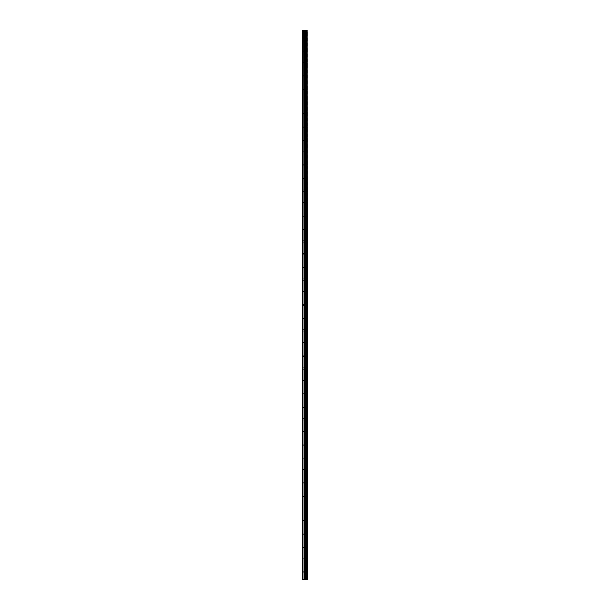 <?xml version="1.0" encoding="UTF-8"?>
<svg xmlns="http://www.w3.org/2000/svg" width="610" height="610" viewBox="0 0 610 610"><rect width="100%" height="100%" fill="white"/><g stroke="black" fill="none" stroke-linecap="round" stroke-linejoin="round"><path stroke-width="0.46" stroke-dasharray="3.05 2.29" d="M307.15 579.5L302.667 579.5L302.667 30.5L302.781 38.659L302.667 30.5L307.333 30.5L307.333 579.5L307.15 30.5M305.427 37.919L305.427 39.086L305.427 37.919M307.333 37.919L307.333 39.086L307.333 37.919M302.667 50.638L302.667 38.514L302.667 50.638M305.427 50.638L305.427 51.804L305.427 50.638M307.333 50.638L307.333 51.804L307.333 50.638M302.667 63.356L302.667 51.232L302.667 63.356M305.427 63.356L305.427 64.523L305.427 63.356M307.333 63.356L307.333 64.523L307.333 63.356M302.667 76.075L302.667 63.951L302.667 76.075M305.427 76.075L305.427 77.241L305.427 76.075M307.333 76.075L307.333 77.241L307.333 76.075M302.667 88.793L302.667 76.669L302.667 88.793M305.427 88.793L305.427 89.96L305.427 88.793M307.333 88.793L307.333 89.96L307.333 88.793M302.667 101.512L302.667 89.38L302.667 101.512M305.427 101.512L305.427 102.678L305.427 101.512M307.333 101.512L307.333 102.678L307.333 101.512M302.667 114.23L302.667 102.099L302.667 114.23M305.427 114.23L305.427 115.397L305.427 114.23M307.333 114.23L307.333 115.397L307.333 114.23M302.667 126.949L302.667 114.817L302.667 126.949M305.427 126.949L305.427 128.115L305.427 126.949M307.333 126.949L307.333 128.115L307.333 126.949M302.667 139.667L302.667 127.536L302.667 139.667M305.427 139.667L305.427 138.5L305.427 139.667M307.333 139.667L307.333 138.5L307.333 139.667M302.667 152.386L302.667 140.254L302.667 152.386M305.427 152.386L305.427 151.219L305.427 152.386M307.333 152.386L307.333 151.219L307.333 152.386M302.667 165.104L302.667 152.973L302.667 165.104M305.427 165.104L305.427 163.938L305.427 165.104M307.333 165.104L307.333 163.938L307.333 165.104M302.667 177.815L302.667 165.691L302.667 177.815M305.427 177.815L305.427 178.982L305.427 177.815M307.333 177.815L307.333 178.982L307.333 177.815M302.667 190.533L302.667 178.41L302.667 190.533M305.427 190.533L305.427 191.7L305.427 190.533M307.333 190.533L307.333 191.7L307.333 190.533M302.667 203.252L302.667 191.128L302.667 203.252M305.427 203.252L305.427 202.085L305.427 203.252M307.333 203.252L307.333 202.085L307.333 203.252M302.667 215.97L302.667 203.847L302.667 215.97M305.427 215.97L305.427 214.804L305.427 215.97M307.333 215.97L307.333 214.804L307.333 215.97M302.667 228.689L302.667 216.565L302.667 228.689M305.427 228.689L305.427 227.522L305.427 228.689M307.333 228.689L307.333 227.522L307.333 228.689M302.667 241.407L302.667 229.284L302.667 241.407M305.427 241.407L305.427 240.241L305.427 241.407M307.333 241.407L307.333 240.241L307.333 241.407M302.667 254.126L302.667 242.002L302.667 254.126M305.427 254.126L305.427 255.293L305.427 254.126M307.333 254.126L307.333 255.293L307.333 254.126M302.667 266.844L302.667 254.721L302.667 266.844M305.427 266.844L305.427 268.011L305.427 266.844M307.333 266.844L307.333 268.011L307.333 266.844M302.667 279.563L302.667 267.439L302.667 279.563M305.427 279.563L305.427 280.73L305.427 279.563M307.333 279.563L307.333 280.73L307.333 279.563M302.667 292.281L302.667 280.158L302.667 292.281M305.427 292.281L305.427 293.448L305.427 292.281M307.333 292.281L307.333 293.448L307.333 292.281M302.667 305L302.667 292.876L302.667 305M305.427 305L305.427 306.167L305.427 305M307.333 305L307.333 306.167L307.333 305M302.667 317.719L302.667 305.595L302.667 317.719M305.427 317.719L305.427 316.552L305.427 317.719M307.333 317.719L307.333 316.552L307.333 317.719M302.667 330.437L302.667 318.313L302.667 330.437M305.427 330.437L305.427 329.27L305.427 330.437M307.333 330.437L307.333 329.27L307.333 330.437M302.667 343.156L302.667 331.032L302.667 343.156M305.427 343.156L305.427 341.989L305.427 343.156M307.333 343.156L307.333 341.989L307.333 343.156M302.667 355.874L302.667 343.75L302.667 355.874M305.427 355.874L305.427 354.707L305.427 355.874M307.333 355.874L307.333 354.707L307.333 355.874M302.667 368.592L302.667 356.469L302.667 368.592M305.427 368.592L305.427 369.759L305.427 368.592M307.333 368.592L307.333 369.759L307.333 368.592M302.667 381.311L302.667 369.18L302.667 381.311M305.427 381.311L305.427 382.478L305.427 381.311M307.333 381.311L307.333 382.478L307.333 381.311M302.667 394.029L302.667 381.898L302.667 394.029M305.427 394.029L305.427 395.196L305.427 394.029M307.333 394.029L307.333 395.196L307.333 394.029M302.667 406.748L302.667 394.617L302.667 406.748M305.427 406.748L305.427 405.581L305.427 406.748M307.333 406.748L307.333 405.581L307.333 406.748M302.667 419.466L302.667 407.335L302.667 419.466M305.427 419.466L305.427 418.3L305.427 419.466M307.333 419.466L307.333 418.3L307.333 419.466M302.667 432.185L302.667 420.054L302.667 432.185M305.427 432.185L305.427 431.018L305.427 432.185M307.333 432.185L307.333 431.018L307.333 432.185M302.667 444.896L302.667 432.772L302.667 444.896M305.427 444.896L305.427 446.062L305.427 444.896M307.333 444.896L307.333 446.062L307.333 444.896M302.667 457.614L302.667 445.491L302.667 457.614M305.427 457.614L305.427 458.781L305.427 457.614M307.333 457.614L307.333 458.781L307.333 457.614M302.667 470.333L302.667 458.209L302.667 470.333M305.427 470.333L305.427 471.499L305.427 470.333M307.333 470.333L307.333 471.499L307.333 470.333M302.667 483.051L302.667 470.928L302.667 483.051M305.427 483.051L305.427 484.218L305.427 483.051M307.333 483.051L307.333 484.218L307.333 483.051M302.667 495.77L302.667 483.646L302.667 495.77M305.427 495.77L305.427 494.603L305.427 495.77M307.333 495.77L307.333 494.603L307.333 495.77M302.667 508.488L302.667 496.365L302.667 508.488M305.427 508.488L305.427 509.655L305.427 508.488M307.333 508.488L307.333 509.655L307.333 508.488M302.667 521.207L302.667 509.083L302.667 521.207M305.427 521.207L305.427 522.374L305.427 521.207M307.333 521.207L307.333 522.374L307.333 521.207M302.667 533.925L302.667 521.802L302.667 533.925M305.427 533.925L305.427 535.092L305.427 533.925M307.333 533.925L307.333 535.092L307.333 533.925M302.667 546.644L302.667 534.52L302.667 546.644M305.427 546.644L305.427 547.811L305.427 546.644M307.333 546.644L307.333 547.811L307.333 546.644M302.667 559.362L302.667 547.239L302.667 559.362M305.427 559.362L305.427 558.196L305.427 559.362M307.333 559.362L307.333 558.196L307.333 559.362M302.667 572.081L302.781 572.82L302.667 572.081M305.427 572.081L305.427 573.247L305.427 572.081M307.333 572.081L307.333 573.247L307.333 572.081M307.135 572.081L307.135 573.247L307.135 572.081M307.135 559.362L307.135 558.196L307.135 559.362M307.135 546.644L307.135 547.811L307.135 546.644M307.135 533.925L307.135 535.092L307.135 533.925M307.135 521.207L307.135 522.374L307.135 521.207M307.135 508.488L307.135 509.655L307.135 508.488M307.135 495.77L307.135 494.603L307.135 495.77M307.135 483.051L307.135 484.218L307.135 483.051M307.135 470.333L307.135 471.499L307.135 470.333M307.135 457.614L307.135 458.781L307.135 457.614M307.135 444.896L307.135 446.062L307.135 444.896M307.135 432.185L307.135 431.018L307.135 432.185M307.135 419.466L307.135 418.3L307.135 419.466M307.135 406.748L307.135 405.581L307.135 406.748M307.135 394.029L307.135 395.196L307.135 394.029M307.135 381.311L307.135 382.478L307.135 381.311M307.135 368.592L307.135 369.759L307.135 368.592M307.135 355.874L307.135 354.707L307.135 355.874M307.135 343.156L307.135 341.989L307.135 343.156M307.135 330.437L307.135 329.27L307.135 330.437M307.135 317.719L307.135 316.552L307.135 317.719M307.135 305L307.135 306.167L307.135 305M307.135 292.281L307.135 293.448L307.135 292.281M307.135 279.563L307.135 280.73L307.135 279.563M307.135 266.844L307.135 268.011L307.135 266.844M307.135 254.126L307.135 255.293L307.135 254.126M307.135 241.407L307.135 240.241L307.135 241.407M307.135 228.689L307.135 227.522L307.135 228.689M307.135 215.97L307.135 214.804L307.135 215.97M307.135 203.252L307.135 202.085L307.135 203.252M307.135 190.533L307.135 191.7L307.135 190.533M307.135 177.815L307.135 178.982L307.135 177.815M307.135 165.104L307.135 163.938L307.135 165.104M307.135 152.386L307.135 151.219L307.135 152.386M307.135 139.667L307.135 138.5L307.135 139.667M307.135 126.949L307.135 128.115L307.135 126.949M307.135 114.23L307.135 115.397L307.135 114.23M307.135 101.512L307.135 102.678L307.135 101.512M307.135 88.793L307.135 89.96L307.135 88.793M307.135 76.075L307.135 77.241L307.135 76.075M307.135 63.356L307.135 64.523L307.135 63.356M307.135 50.638L307.135 51.804L307.135 50.638M307.135 37.919L307.135 39.086L307.135 37.919M304.542 30.5L305.335 30.5L304.542 30.5M302.667 571.486L302.667 559.957L302.667 571.486M302.667 579.5L302.667 572.676L302.667 579.5M302.781 571.417L302.781 560.026L302.781 571.417M302.781 558.699L302.781 547.307L302.781 558.699M302.781 545.98L302.781 534.589L302.781 545.98M302.781 533.262L302.781 521.87L302.781 533.262M302.781 520.543L302.781 509.152L302.781 520.543M302.781 507.825L302.781 496.433L302.781 507.825M302.781 495.106L302.781 483.715L302.781 495.106M302.781 482.396L302.781 470.996L302.781 482.396M302.781 469.677L302.781 458.278L302.781 469.677M302.781 456.959L302.781 445.559L302.781 456.959M302.781 444.24L302.781 432.841L302.781 444.24M302.781 431.522L302.781 420.122L302.781 431.522M302.781 418.803L302.781 407.404L302.781 418.803M302.781 406.085L302.781 394.685L302.781 406.085M302.781 393.366L302.781 381.974L302.781 393.366M302.781 380.648L302.781 369.256L302.781 380.648M302.781 367.929L302.781 356.537L302.781 367.929M302.781 355.211L302.781 343.819L302.781 355.211M302.781 342.492L302.781 331.1L302.781 342.492M302.781 329.774L302.781 318.382L302.781 329.774M302.781 317.055L302.781 305.663L302.781 317.055M302.781 304.337L302.781 292.945L302.781 304.337M302.781 291.618L302.781 280.226L302.781 291.618M302.781 278.9L302.781 267.508L302.781 278.9M302.781 266.181L302.781 254.789L302.781 266.181M302.781 253.463L302.781 242.071L302.781 253.463M302.781 240.744L302.781 229.352L302.781 240.744M302.781 228.026L302.781 216.634L302.781 228.026M302.781 215.315L302.781 203.915L302.781 215.315M302.781 202.596L302.781 191.197L302.781 202.596M302.781 189.878L302.781 178.478L302.781 189.878M302.781 177.159L302.781 165.76L302.781 177.159M302.781 164.441L302.781 153.041L302.781 164.441M302.781 151.722L302.781 140.323L302.781 151.722M302.781 139.004L302.781 127.604L302.781 139.004M302.781 126.285L302.781 114.894L302.781 126.285M302.781 113.567L302.781 102.175L302.781 113.567M302.781 100.848L302.781 89.456L302.781 100.848M302.781 88.13L302.781 76.738L302.781 88.13M302.781 75.411L302.781 64.019L302.781 75.411M302.781 62.693L302.781 51.301L302.781 62.693M302.781 49.974L302.781 38.582L302.781 49.974M302.781 37.256L302.781 30.5L302.781 37.256M302.995 579.5L302.995 30.5M305.755 579.5L305.755 30.5M305.801 579.5L305.801 30.5M306.723 579.5L306.723 30.5M306.754 579.5L306.754 30.5M307.173 579.5L307.173 30.5M302.781 579.5L302.781 572.744L302.781 579.5M303.91 579.5L303.91 30.5M304.062 579.5L304.062 30.5M304.703 579.5L304.703 30.5M304.847 579.5L304.847 30.5M305.45 579.5L305.45 30.5M305.595 579.5L305.595 30.5M306.182 579.5L306.182 30.5M306.212 579.5L306.212 30.5M306.243 579.5L306.243 30.5M306.319 579.5L306.319 30.5M306.616 579.5L306.616 30.5M306.693 579.5L306.693 30.5M302.781 38.659L305.427 38.659M302.781 51.377L305.427 51.377M302.781 64.096L305.427 64.096M302.781 76.814L305.427 76.814M302.781 89.533L305.427 89.533M302.781 102.251L305.427 102.251M302.781 114.97L305.427 114.97M302.781 127.688L305.427 127.688M302.781 140.407L305.427 140.407M302.781 153.125L305.427 153.125M302.781 165.844L305.427 165.844M302.781 178.562L305.427 178.562M302.781 191.281L305.427 191.281M302.781 203.999L305.427 203.999M302.781 216.718L305.427 216.718M302.781 229.436L305.427 229.436M302.781 242.155L305.427 242.155M302.781 254.866L305.427 254.866M302.781 267.584L305.427 267.584M302.781 280.303L305.427 280.303M302.781 293.021L305.427 293.021M302.781 305.74L305.427 305.74M302.781 318.458L305.427 318.458M302.781 331.177L305.427 331.177M302.781 343.895L305.427 343.895M302.781 356.614L305.427 356.614M302.781 369.332L305.427 369.332M302.781 382.051L305.427 382.051M302.781 394.769L305.427 394.769M302.781 407.488L305.427 407.488M302.781 420.206L305.427 420.206M302.781 432.925L305.427 432.925M302.781 445.643L305.427 445.643M302.781 458.362L305.427 458.362M302.781 471.08L305.427 471.08M302.781 483.799L305.427 483.799M302.781 496.517L305.427 496.517M302.781 509.236L305.427 509.236M302.781 521.954L305.427 521.954M302.781 534.665L305.427 534.665M302.781 547.383L305.427 547.383M302.781 560.102L305.427 560.102M302.781 572.82L305.427 572.82M305.427 573.247L307.135 573.247M305.427 560.529L307.135 560.529M305.427 547.811L307.135 547.811M305.427 535.092L307.135 535.092M305.427 522.374L307.135 522.374M305.427 509.655L307.135 509.655M305.427 496.936L307.135 496.936M305.427 484.218L307.135 484.218M305.427 471.499L307.135 471.499M305.427 458.781L307.135 458.781M305.427 446.062L307.135 446.062M305.427 433.344L307.135 433.344M305.427 420.625L307.135 420.625M305.427 407.915L307.135 407.915M305.427 395.196L307.135 395.196M305.427 382.478L307.135 382.478M305.427 369.759L307.135 369.759M305.427 357.041L307.135 357.041M305.427 344.322L307.135 344.322M305.427 331.604L307.135 331.604M305.427 318.885L307.135 318.885M305.427 306.167L307.135 306.167M305.427 293.448L307.135 293.448M305.427 280.73L307.135 280.73M305.427 268.011L307.135 268.011M305.427 255.293L307.135 255.293M305.427 242.574L307.135 242.574M305.427 229.856L307.135 229.856M305.427 217.137L307.135 217.137M305.427 204.419L307.135 204.419M305.427 191.7L307.135 191.7M305.427 178.982L307.135 178.982M305.427 166.263L307.135 166.263M305.427 153.545L307.135 153.545M305.427 140.826L307.135 140.826M305.427 128.115L307.135 128.115M305.427 115.397L307.135 115.397M305.427 102.678L307.135 102.678M305.427 89.96L307.135 89.96M305.427 77.241L307.135 77.241M305.427 64.523L307.135 64.523M305.427 51.804L307.135 51.804M305.427 39.086L307.135 39.086M305.427 36.752L307.135 36.752M305.427 49.471L307.135 49.471M305.427 62.189L307.135 62.189M305.427 74.908L307.135 74.908M305.427 87.626L307.135 87.626M305.427 100.345L307.135 100.345M305.427 113.063L307.135 113.063M305.427 125.782L307.135 125.782M305.427 138.5L307.135 138.5M305.427 151.219L307.135 151.219M305.427 163.938L307.135 163.938M305.427 176.656L307.135 176.656M305.427 189.375L307.135 189.375M305.427 202.085L307.135 202.085M305.427 214.804L307.135 214.804M305.427 227.522L307.135 227.522M305.427 240.241L307.135 240.241M305.427 252.959L307.135 252.959M305.427 265.678L307.135 265.678M305.427 278.396L307.135 278.396M305.427 291.115L307.135 291.115M305.427 303.833L307.135 303.833M305.427 316.552L307.135 316.552M305.427 329.27L307.135 329.27M305.427 341.989L307.135 341.989M305.427 354.707L307.135 354.707M305.427 367.426L307.135 367.426M305.427 380.144L307.135 380.144M305.427 392.863L307.135 392.863M305.427 405.581L307.135 405.581M305.427 418.3L307.135 418.3M305.427 431.018L307.135 431.018M305.427 443.737L307.135 443.737M305.427 456.455L307.135 456.455M305.427 469.174L307.135 469.174M305.427 481.885L307.135 481.885M305.427 494.603L307.135 494.603M305.427 507.322L307.135 507.322M305.427 520.04L307.135 520.04M305.427 532.759L307.135 532.759M305.427 545.477L307.135 545.477M305.427 558.196L307.135 558.196M305.427 570.914L307.135 570.914M302.781 571.341L305.427 571.341M302.781 558.623L305.427 558.623M302.781 545.904L305.427 545.904M302.781 533.186L305.427 533.186M302.781 520.467L305.427 520.467M302.781 507.749L305.427 507.749M302.781 495.03L305.427 495.03M302.781 482.312L305.427 482.312M302.781 469.593L305.427 469.593M302.781 456.875L305.427 456.875M302.781 444.156L305.427 444.156M302.781 431.438L305.427 431.438M302.781 418.719L305.427 418.719M302.781 406.001L305.427 406.001M302.781 393.282L305.427 393.282M302.781 380.564L305.427 380.564M302.781 367.845L305.427 367.845M302.781 355.134L305.427 355.134M302.781 342.416L305.427 342.416M302.781 329.697L305.427 329.697M302.781 316.979L305.427 316.979M302.781 304.26L305.427 304.26M302.781 291.542L305.427 291.542M302.781 278.823L305.427 278.823M302.781 266.105L305.427 266.105M302.781 253.386L305.427 253.386M302.781 240.668L305.427 240.668M302.781 227.949L305.427 227.949M302.781 215.231L305.427 215.231M302.781 202.512L305.427 202.512M302.781 189.794L305.427 189.794M302.781 177.075L305.427 177.075M302.781 164.357L305.427 164.357M302.781 151.638L305.427 151.638M302.781 138.92L305.427 138.92M302.781 126.201L305.427 126.201M302.781 113.483L305.427 113.483M302.781 100.764L305.427 100.764M302.781 88.046L305.427 88.046M302.781 75.335L305.427 75.335M302.781 62.617L305.427 62.617M302.781 49.898L305.427 49.898M302.781 37.179L305.427 37.179"/><path stroke-width="0.91" d="M307.173 30.5L307.333 579.5L307.173 30.5L302.667 30.5L302.667 579.5L302.995 30.5M302.995 579.5L307.173 579.5M307.15 579.5L307.15 30.5M306.754 579.5L306.754 30.5M306.723 579.5L306.723 30.5M305.801 579.5L305.801 30.5M305.755 579.5L305.755 30.5M306.693 579.5L306.693 30.5M306.616 579.5L306.616 30.5M306.319 579.5L306.319 30.5M306.243 579.5L306.243 30.5M306.212 579.5L306.212 30.5M306.182 579.5L306.182 30.5M305.595 579.5L305.595 30.5M305.45 579.5L305.45 30.5M304.847 579.5L304.847 30.5M304.703 579.5L304.703 30.5M304.062 579.5L304.062 30.5M303.91 579.5L303.91 30.5"/></g></svg>
